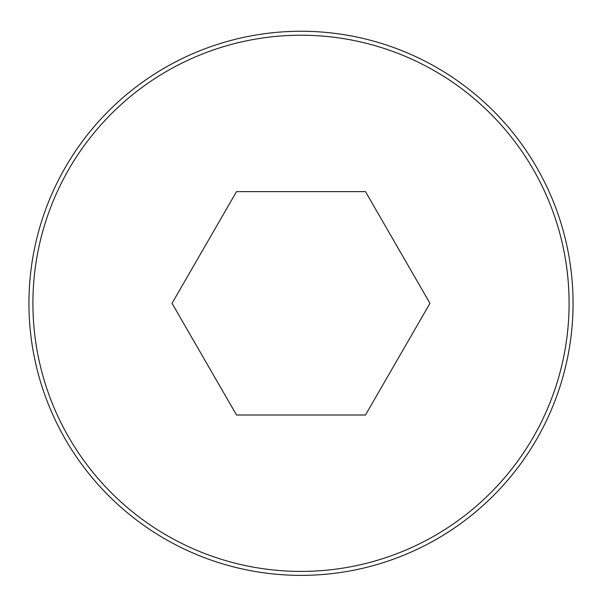 <?xml version="1.0" encoding="UTF-8"?>
<svg xmlns="http://www.w3.org/2000/svg" width="602" height="602" viewBox="0 0 602 602"><rect width="100%" height="100%" fill="white"/><g stroke="black" fill="none" stroke-linecap="round" stroke-linejoin="round"><path stroke-width="0.9" d="M301 31.259A272.059 272.059 0 0 0 65.392 439.347A272.059 272.059 0 0 0 536.608 439.347A272.059 272.059 0 0 0 301 31.259A272.059 272.059 0 0 0 65.392 439.347A272.059 272.059 0 0 0 536.608 439.347A272.059 272.059 0 0 0 301 31.259M429.963 303.318L365.482 191.632L236.518 191.632L172.037 303.318L236.518 415.004L365.482 415.004L429.963 303.318M301 35.225A268.093 268.093 0 0 0 68.824 437.361A268.093 268.093 0 0 0 533.176 437.361A268.093 268.093 0 0 0 301 35.225"/></g></svg>
